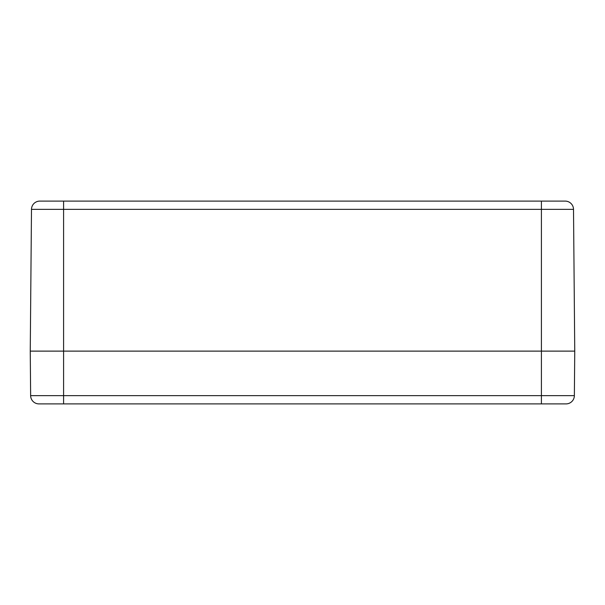 <?xml version="1.0" encoding="UTF-8"?>
<svg xmlns="http://www.w3.org/2000/svg" width="605" height="605" viewBox="0 0 605 605"><rect width="100%" height="100%" fill="white"/><g stroke="black" fill="none" stroke-linecap="round" stroke-linejoin="round"><path stroke-width="0.91" d="M565.176 201.102A8.334 8.334 0 0 1 573.51 209.36A8.334 8.334 0 0 0 565.176 201.102L39.824 201.102A8.334 8.334 0 0 0 31.49 209.36L573.51 209.36L574.75 351.119L573.51 209.36A8.334 8.334 0 0 0 565.176 201.102M39.824 201.102A8.334 8.334 0 0 0 31.49 209.36L30.25 351.119L31.49 209.36A8.334 8.334 0 0 1 39.824 201.102M63.585 403.898L63.585 351.119L574.75 351.119L574.364 395.64L30.636 395.64A8.334 8.334 0 0 0 38.97 403.898L566.03 403.898A8.334 8.334 0 0 0 574.364 395.64L574.75 351.119L30.25 351.119L63.585 351.119L63.585 201.102M30.25 351.119L30.636 395.64L30.25 351.119M541.414 201.102L541.414 403.898M38.97 403.898A8.334 8.334 0 0 1 30.636 395.64"/></g></svg>
